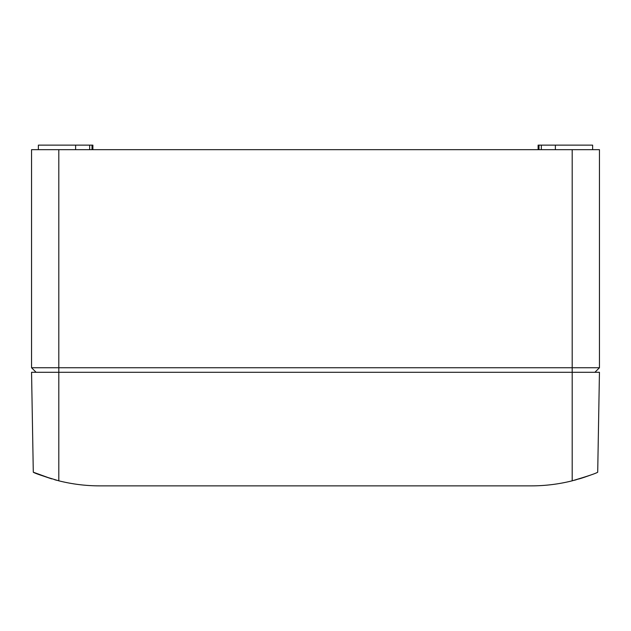 <?xml version="1.0" encoding="UTF-8"?>
<svg xmlns="http://www.w3.org/2000/svg" width="631" height="631" viewBox="0 0 631 631"><rect width="100%" height="100%" fill="white"/><g stroke="black" fill="none" stroke-linecap="round" stroke-linejoin="round"><path stroke-width="0.95" d="M58.809 480.822C72.234 484.182 85.863 485.862 99.698 485.87L531.302 485.87C545.137 485.862 558.766 484.182 572.191 480.822L572.191 372.29L58.809 372.29L58.809 480.822C43.255 476.192 34.744 473.313 33.293 472.201L31.55 372.29L58.809 372.29L58.809 367.747L599.45 367.747L599.45 149.673L31.55 149.673L31.55 367.747L58.809 367.747L58.809 149.673M36.093 372.29L31.55 367.747L36.093 372.29M594.907 372.29L599.45 367.747L594.907 372.29M38.365 149.673L38.365 145.13L89.665 145.13L89.665 149.673M75.617 149.673L75.617 145.13M92.883 149.673L92.883 145.13L89.665 145.13M92.016 149.673L92.016 145.13M538.117 149.673L538.117 145.13L538.984 145.13L538.984 149.673M592.635 149.673L592.635 145.13L555.383 145.13L555.383 149.673L555.383 145.13L541.335 145.13L541.335 149.673M541.335 145.13L538.984 145.13M579.234 478.89L588.636 475.79M572.191 149.673L572.191 372.29L599.45 372.29L597.707 472.201C596.256 473.313 587.745 476.192 572.191 480.822L585.655 476.839M590.308 475.175L584.03 477.383L590.308 475.175M582.105 478.006L571.221 481.059L582.105 478.006M574.336 480.27L576.308 479.734M580.694 478.448L584.527 477.217M33.293 472.201L51.734 478.882L40.274 475.017M56.829 480.309L54.66 479.726"/></g></svg>

